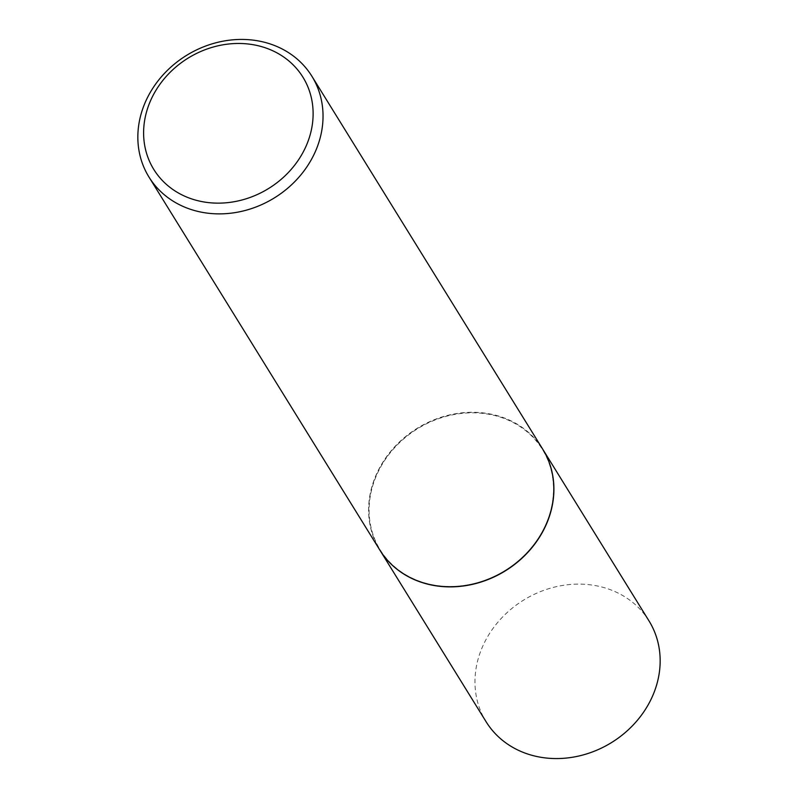 <?xml version="1.0" encoding="UTF-8"?>
<svg xmlns="http://www.w3.org/2000/svg" width="798" height="798" viewBox="0 0 798 798"><rect width="100%" height="100%" fill="white"/><g stroke="black" fill="none" stroke-linecap="round" stroke-linejoin="round"><path stroke-width="0.6" stroke-dasharray="3.99 2.99" d="M649.013 620.924A95.79 83.7 -31.8 0 0 561.982 585.542A95.79 83.7 -31.8 0 0 481.403 649.373A95.79 83.7 -31.8 0 0 486.112 721.761M542.71 449.174A95.79 83.7 -31.8 0 0 455.678 413.883A95.79 83.7 -31.8 0 0 375.15 477.703A95.79 83.7 -31.8 0 0 379.798 550.002M547.109 521.543A95.391 83.351 -31.8 0 0 495.099 415.618A95.391 83.351 -31.8 0 0 375.509 477.793A95.391 83.351 -31.8 0 0 427.519 583.717A95.391 83.351 -31.8 0 0 547.109 521.543M542.66 449.084A95.79 83.7 -31.8 0 0 455.628 413.703A95.79 83.7 -31.8 0 0 375.04 477.533A95.79 83.7 -31.8 0 0 379.748 549.922"/><path stroke-width="1.2" d="M379.798 550.002A95.79 83.7 -31.8 0 0 379.858 550.081L486.112 721.761A95.79 83.7 -31.8 0 0 573.144 757.142A95.79 83.7 -31.8 0 0 653.722 693.312A95.79 83.7 -31.8 0 0 649.013 620.924L542.76 449.254A95.79 83.7 -31.8 0 0 542.71 449.174M379.858 550.081A95.79 83.7 -31.8 0 0 466.89 585.463A95.79 83.7 -31.8 0 0 547.468 521.643A95.79 83.7 -31.8 0 0 542.76 449.254M148.987 177.076L379.748 549.922A95.79 83.7 -31.8 0 0 466.79 585.303A95.79 83.7 -31.8 0 0 547.368 521.473A95.79 83.7 -31.8 0 0 542.66 449.084L311.888 76.239A95.79 83.7 -31.8 0 0 224.856 40.858A95.79 83.7 -31.8 0 0 144.278 104.688A95.79 83.7 -31.8 0 0 148.987 177.076A95.79 83.7 -31.8 0 0 236.018 212.458A95.79 83.7 -31.8 0 0 316.597 148.627A95.79 83.7 -31.8 0 0 311.888 76.239M307.23 143.411A87.68 76.618 -31.8 0 0 259.42 46.045A87.68 76.618 -31.8 0 0 149.495 103.191A87.68 76.618 -31.8 0 0 197.306 200.567A87.68 76.618 -31.8 0 0 307.23 143.411"/></g></svg>
